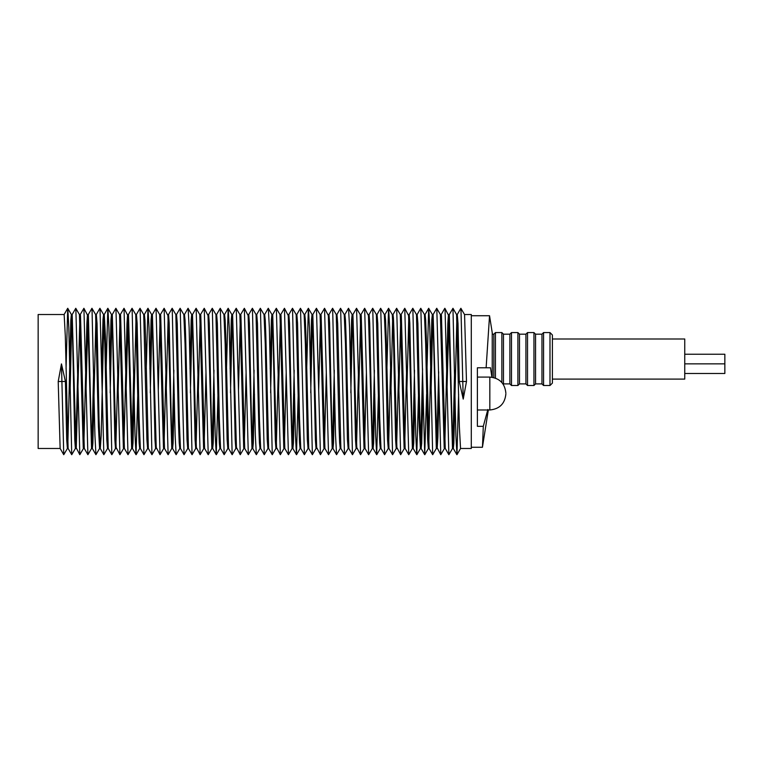 <?xml version="1.0" encoding="UTF-8"?>
<svg xmlns="http://www.w3.org/2000/svg" width="763" height="763" viewBox="0 0 763 763"><rect width="100%" height="100%" fill="white"/><g stroke="black" fill="none" stroke-linecap="round" stroke-linejoin="round"><path stroke-width="1.14" d="M464.505 314.518L471.296 314.518L471.296 448.482L460.537 448.482L459.364 426.689L456.579 314.556L452.964 308.3L455.883 435.454L456.97 454.691L458.63 394.271M60.182 448.482L38.15 448.482L38.15 314.518L64.149 314.518L65.322 336.311L68.107 448.444L71.722 454.7L75.413 448.444M427.013 368.729L428.672 308.309L432.373 314.566L433.527 337.246L436.322 448.482L437.199 448.482L437.886 437.085L439.03 390.236M436.779 444.552L438.677 371.81M433.107 314.556L436.722 308.3L440.394 314.556L444.2 447.461L444.419 448.482L445.287 448.482M441.195 314.556L444.81 308.3L445.048 309.387L448.863 454.7L445.249 448.444L441.443 315.539L441.224 314.518L440.365 314.518M436.789 308.3L440.776 454.7L436.989 447.461L433.146 314.518L432.325 314.518L431.801 319.869L428.768 445.792M417.132 314.566L420.747 308.309L424.447 314.566L425.678 344.008L427.642 439.488L428.358 448.482L429.111 448.482M432.774 317.942L431.047 392.773M428.758 308.309L429.769 327.546L432.678 454.7L429.073 448.444L426.279 336.311L425.678 320.079L425.105 314.518L424.4 314.518M409.168 314.556L412.783 308.3L416.474 314.556L419.259 426.689L420.432 448.482L421.138 448.482L421.691 443.57L422.979 394.194M420.775 446.212L422.559 368.806M420.842 308.309L424.705 454.691L421.09 448.434L419.86 418.992L417.905 323.512L417.18 314.518L416.436 314.518M401.09 314.556L404.762 308.3L408.558 315.539L412.392 448.482L413.212 448.482L413.737 443.131L414.891 394.309M412.764 445.058L414.5 370.227M412.859 308.3L415.778 435.454L416.779 454.691L413.164 448.434L412.01 425.754L409.817 323.121L409.216 314.518L408.339 314.518M393.002 314.556L396.617 308.3L400.289 314.556L404.094 447.461L404.314 448.482L405.172 448.482M404.733 444.037L406.517 372.764M408.758 318.448L406.86 391.19M404.762 308.3L408.749 454.7L405.143 448.444L401.338 315.539L401.119 314.518L400.26 314.518M386.908 368.729L388.567 308.309L392.268 314.566L393.422 337.246L395.615 439.879L396.216 448.482L397.094 448.482M396.674 444.552L398.572 371.81M400.699 318.963L398.915 390.236M396.684 308.3L400.67 454.7L396.874 447.461L393.927 330.656L393.431 318.009L393.04 314.518L392.22 314.518M377.017 314.566L380.632 308.309L384.342 314.566L385.573 344.008L387.528 439.488L388.253 448.482L388.996 448.482M388.653 445.792L390.542 368.691M392.668 317.942L390.933 392.773M388.653 308.309L389.655 327.546L392.573 454.7L388.958 448.444L386.173 336.311L385.573 320.079L385 314.518L384.294 314.518M369.063 314.556L372.678 308.3L376.359 314.556L379.154 426.689L379.755 442.921L380.327 448.482L381.033 448.482M380.727 308.309L384.6 454.691L380.985 448.434L379.755 418.992L377.79 323.512L377.075 314.518L376.321 314.518M360.985 314.556L364.657 308.3L368.443 315.539L372.287 448.482L373.107 448.482L373.632 443.131L374.786 394.309M372.659 445.058L374.385 370.227M372.754 308.3L375.663 435.454L376.674 454.691L373.059 448.434L371.905 425.754L369.712 323.121L369.111 314.518L368.233 314.518M352.897 314.556L356.512 308.3L360.184 314.556L363.989 447.461L364.209 448.482L365.067 448.482M364.628 444.037L366.402 372.764M364.657 308.3L368.643 454.7L365.038 448.444L361.233 315.539L361.013 314.518L360.146 314.518M344.847 314.566L348.462 308.309L352.163 314.566L353.317 337.246L355.51 439.879L356.111 448.482L356.989 448.482M356.569 444.552L358.457 371.81M360.594 318.963L358.81 390.236M356.569 308.3L360.565 454.7L356.769 447.461L352.935 314.518L352.115 314.518L351.59 319.869L350.427 368.691M336.912 314.566L340.527 308.309L344.237 314.566L345.467 344.008L347.423 439.488L348.147 448.482L348.891 448.482M352.563 317.942L350.827 392.773M348.548 308.309L349.549 327.546L352.468 454.7L348.853 448.444L346.068 336.311L345.467 320.079L344.895 314.518L344.189 314.518M328.958 314.556L332.573 308.3L336.254 314.556L339.049 426.689L339.64 442.921L340.222 448.482L340.927 448.482M340.622 308.309L344.485 454.691L340.87 448.434L337.685 323.512L336.969 314.518L336.216 314.518M320.87 314.556L324.552 308.3L328.338 315.539L332.182 448.482L333.002 448.482L333.517 443.131L334.68 394.309M332.554 445.058L334.28 370.227M332.649 308.3L335.558 435.454L336.559 454.691L332.954 448.434L331.8 425.754L329.606 323.121L328.996 314.518L328.128 314.518M312.792 314.556L316.407 308.3L320.079 314.556L323.884 447.461L324.094 448.482L324.962 448.482M324.523 444.037L326.297 372.764M324.552 308.3L328.538 454.7L324.924 448.444L321.118 315.539L320.908 314.518L320.04 314.518M306.697 368.729L308.357 308.309L312.057 314.566L313.202 337.246L315.396 439.879L316.006 448.482L316.883 448.482M320.489 318.963L318.705 390.236M316.464 308.3L320.45 454.7L316.664 447.461L312.82 314.518L312.01 314.518L311.485 319.869L310.322 368.691M296.807 314.566L300.422 308.309L304.132 314.566L305.362 344.008L307.317 439.488L308.033 448.482L308.786 448.482M312.458 317.942L310.722 392.773M308.443 308.309L309.444 327.546L312.363 454.7L308.748 448.444L305.963 336.311L305.362 320.079L304.79 314.518L304.084 314.518M288.853 314.556L292.467 308.3L296.149 314.556L298.943 426.689L299.535 442.921L300.107 448.482L300.822 448.482M300.517 308.309L304.38 454.691L300.765 448.434L299.535 418.992L297.58 323.512L296.864 314.518L296.111 314.518M280.765 314.556L284.446 308.3L288.233 315.539L292.076 448.482L292.897 448.482L293.412 443.131L294.575 394.309M292.448 445.058L294.175 370.227M292.534 308.3L295.453 435.454L296.454 454.691L292.839 448.434L291.695 425.754L289.501 323.121L288.891 314.518L288.023 314.518M272.687 314.556L276.301 308.3L279.973 314.556L283.779 447.461L283.989 448.482L284.857 448.482M284.418 444.037L286.192 372.764M284.446 308.3L288.433 454.7L284.818 448.444L281.013 315.539L280.803 314.518L279.935 314.518M264.637 314.566L268.252 308.309L271.952 314.566L273.097 337.246L275.29 439.879L275.901 448.482L276.769 448.482M276.349 444.552L278.247 371.81M280.383 318.963L278.6 390.236M276.359 308.3L280.345 454.7L276.559 447.461L272.715 314.518L271.905 314.518L271.38 319.869L270.216 368.691M256.702 314.566L260.317 308.309L264.027 314.566L265.257 344.008L267.212 439.488L267.927 448.482L268.681 448.482M272.353 317.942L270.617 392.773M268.338 308.309L269.339 327.546L272.257 454.7L268.643 448.444L265.858 336.311L265.257 320.079L264.685 314.518L263.979 314.518M248.748 314.556L252.362 308.3L256.044 314.556L258.838 426.689L259.43 442.921L260.002 448.482L260.708 448.482M260.412 308.309L264.275 454.691L260.66 448.434L259.43 418.992L257.474 323.512L256.759 314.518L256.006 314.518M240.66 314.556L244.341 308.3L248.128 315.539L251.971 448.482L252.782 448.482L253.306 443.131L254.47 394.309M252.343 445.058L254.069 370.227M252.429 308.3L255.347 435.454L256.349 454.691L252.734 448.434L251.59 425.754L249.396 323.121L248.786 314.518L247.918 314.518M232.581 314.556L236.187 308.3L239.868 314.556L243.674 447.461L243.883 448.482L244.751 448.482M244.313 444.037L246.087 372.764M244.341 308.3L248.328 454.7L244.713 448.444L240.908 315.539L240.698 314.518L239.83 314.518M226.487 368.729L228.147 308.309L231.847 314.566L232.992 337.246L235.185 439.879L235.796 448.482L236.664 448.482M240.278 318.963L238.495 390.236M236.253 308.3L240.24 454.7L236.454 447.461L232.61 314.518L231.799 314.518L231.275 319.869L230.111 368.691M216.597 314.566L220.211 308.309L223.921 314.566L225.152 344.008L227.107 439.488L227.822 448.482L228.576 448.482M232.248 317.942L230.512 392.773M228.232 308.309L229.234 327.546L232.152 454.7L228.538 448.444L225.753 336.311L225.152 320.079L224.58 314.518L223.874 314.518M208.642 314.556L212.248 308.3L215.939 314.556L218.723 426.689L219.324 442.921L219.897 448.482L220.602 448.482M220.307 308.309L224.169 454.691L220.555 448.434L219.324 418.992L217.369 323.512L216.654 314.518L215.9 314.518M200.555 314.556L204.236 308.3L208.022 315.539L211.866 448.482L212.677 448.482L213.201 443.131L214.365 394.309M212.228 445.058L213.964 370.227M212.324 308.3L215.242 435.454L216.244 454.691L212.629 448.434L211.485 425.754L209.291 323.121L208.68 314.518L207.813 314.518M192.476 314.556L196.081 308.3L199.763 314.556L203.568 447.461L203.778 448.482L204.646 448.482M204.198 444.037L205.981 372.764M204.236 308.3L208.223 454.7L204.608 448.444L200.803 315.539L200.593 314.518L199.725 314.518M184.427 314.566L188.041 308.309L191.742 314.566L192.886 337.246L195.08 439.879L195.69 448.482L196.558 448.482M196.139 444.552L198.037 371.81M200.164 318.963L198.39 390.236M196.148 308.3L200.135 454.7L196.349 447.461L192.505 314.518L191.694 314.518L191.17 319.869L190.006 368.691M176.491 314.566L180.106 308.309L183.816 314.566L185.047 344.008L187.002 439.488L187.717 448.482L188.471 448.482M192.133 317.942L190.407 392.773M188.127 308.309L189.129 327.546L192.047 454.7L188.432 448.444L185.638 336.311L185.047 320.079L184.474 314.518L183.769 314.518M168.528 314.556L172.142 308.3L175.833 314.556L178.618 426.689L179.219 442.921L179.791 448.482L180.497 448.482M180.202 308.309L184.064 454.691L180.45 448.434L179.219 418.992L177.264 323.512L176.549 314.518L175.795 314.518M160.449 314.556L164.131 308.3L167.917 315.539L171.761 448.482L172.572 448.482L173.096 443.131L174.26 394.309M172.123 445.058L173.859 370.227M172.219 308.3L175.137 435.454L176.139 454.691L172.524 448.434L171.379 425.754L169.186 323.121L168.575 314.518L167.707 314.518M152.362 314.556L155.976 308.3L159.658 314.556L163.463 447.461L163.673 448.482L164.541 448.482M164.093 444.037L165.876 372.764M168.127 318.448L166.229 391.19M164.131 308.3L168.118 454.7L164.503 448.444L160.697 315.539L160.488 314.518L159.62 314.518M146.267 368.729L147.936 308.309L151.637 314.566L152.781 337.246L154.975 439.879L155.585 448.482L156.453 448.482M160.058 318.963L158.284 390.236M156.043 308.3L160.03 454.7L156.243 447.461L152.4 314.518L151.579 314.518L151.064 319.869L149.901 368.691M136.386 314.566L140.001 308.309L143.711 314.566L146.897 439.488L147.612 448.482L148.365 448.482M152.028 317.942L150.301 392.773M148.022 308.309L149.023 327.546L151.942 454.7L148.327 448.444L145.533 336.311L144.941 320.079L144.369 314.518L143.654 314.518M128.422 314.556L132.037 308.3L135.728 314.556L138.513 426.689L139.114 442.921L139.686 448.482L140.392 448.482M140.096 308.309L143.959 454.691L140.344 448.434L139.114 418.992L137.159 323.512L136.443 314.518L135.69 314.518M120.344 314.556L124.016 308.3L127.812 315.539L131.656 448.482L132.466 448.482L132.991 443.131L136.033 317.208M132.018 445.058L133.754 370.227M132.113 308.3L135.032 435.454L136.033 454.691L132.419 448.434L128.47 314.518L127.593 314.518L126.992 323.464L123.987 444.037M112.256 314.556L115.871 308.3L119.553 314.556L123.358 447.461L123.568 448.482L124.436 448.482M128.012 318.448L126.124 391.19M124.016 308.3L128.012 454.7L124.398 448.444L120.592 315.539L120.382 314.518L119.514 314.518M106.162 368.729L107.821 308.309L111.522 314.566L112.676 337.246L114.87 439.879L115.48 448.482L116.348 448.482M115.928 444.552L117.826 371.81M119.953 318.963L118.179 390.236M115.938 308.3L119.925 454.7L116.138 447.461L112.295 314.518L111.474 314.518L110.959 319.869L109.796 368.691M96.281 314.566L99.896 308.309L103.596 314.566L104.827 344.008L106.791 439.488L107.507 448.482L108.26 448.482M111.923 317.942L110.196 392.773M107.917 308.309L108.918 327.546L111.827 454.7L108.222 448.444L105.428 336.311L104.254 314.518L103.549 314.518L103.005 319.43L101.708 368.806M88.317 314.556L91.932 308.3L95.623 314.556L98.408 426.689L99.581 448.482L100.287 448.482L101.183 435.625L103.911 316.788M99.991 308.309L103.854 454.691L100.239 448.434L99.009 418.992L97.054 323.512L96.329 314.518L95.585 314.518M80.239 314.556L83.911 308.3L87.707 315.539L91.541 448.482L92.361 448.482L92.886 443.131L95.928 317.208M91.913 445.058L93.649 370.227M92.008 308.3L94.927 435.454L95.928 454.691L92.313 448.434L91.159 425.754L88.365 314.518L87.487 314.518L86.887 323.464L83.882 444.037M72.151 314.556L75.766 308.3L79.438 314.556L83.243 447.461L83.463 448.482L84.331 448.482M87.907 318.448L86.019 391.19M83.911 308.3L87.898 454.7L84.292 448.444L80.487 315.539L80.268 314.518L79.409 314.518M66.057 368.729L67.716 308.309L71.417 314.566L72.571 337.246L74.764 439.879L75.365 448.482L76.243 448.482L79.848 318.963M75.823 444.552L77.721 371.81M75.833 308.3L79.819 454.7L76.023 447.461L72.189 314.518L71.369 314.518L70.845 319.869L67.812 445.792M61.46 363.903L63.749 454.691L60.134 448.434L58.207 381.5L61.46 363.903L65.418 381.5L66.686 439.488L67.402 448.482L68.145 448.482M71.817 317.942L70.082 392.773M444.839 444.037L447.843 323.464L448.444 314.518L449.321 314.518L452.116 425.754L453.27 448.434L456.884 454.691M444.867 308.3L448.663 315.539L452.497 448.482L453.317 448.482L453.842 443.131L456.884 317.208M448.863 318.448L446.975 391.19M452.869 445.058L454.605 370.227M457.237 314.566L460.852 308.309L464.562 314.566L466.489 381.5L463.227 399.097L459.269 381.5L458.01 323.512L457.285 314.518L456.541 314.518M460.947 308.309L463.227 399.097M63.749 454.691L67.449 448.434M67.802 308.309L68.813 327.546L71.722 454.7M79.819 454.7L83.491 448.444M87.898 454.7L91.579 448.444M95.928 454.691L99.629 448.434M103.854 454.691L107.564 448.434M111.827 454.7L115.518 448.444M119.925 454.7L123.606 448.444M128.012 454.7L131.684 448.444M136.033 454.691L137.779 394.271M143.959 454.691L147.669 448.434M151.942 454.7L155.623 448.444M160.03 454.7L163.711 448.444M168.118 454.7L171.789 448.444M176.139 454.691L179.839 448.434M184.064 454.691L187.774 448.434M192.047 454.7L195.729 448.444M200.135 454.7L203.816 448.444M208.223 454.7L211.895 448.444M216.244 454.691L217.989 394.271M224.169 454.691L227.879 448.434M232.152 454.7L235.834 448.444M240.24 454.7L243.922 448.444M248.328 454.7L252 448.444M256.349 454.691L260.049 448.434M264.275 454.691L267.985 448.434M272.257 454.7L275.948 448.444M280.345 454.7L284.027 448.444M288.433 454.7L292.115 448.444M296.454 454.691L298.209 394.271M304.38 454.691L308.09 448.434M312.363 454.7L316.054 448.444M320.45 454.7L324.132 448.444M328.538 454.7L332.22 448.444M336.559 454.691L340.26 448.434M344.485 454.691L348.195 448.434M352.468 454.7L356.159 448.444M360.565 454.7L364.237 448.444M368.643 454.7L372.325 448.444M376.674 454.691L378.419 394.271M384.6 454.691L388.3 448.434M392.573 454.7L396.264 448.444M400.67 454.7L404.342 448.444M408.749 454.7L412.43 448.444M416.779 454.691L418.525 394.271M424.705 454.691L426.612 394.185M432.678 454.7L436.369 448.444M440.776 454.7L444.447 448.444M448.863 454.7L452.535 448.444M449.273 314.556L452.964 308.3M491.916 377.227L490.495 367.785L477.39 367.785L477.39 426.326L483.294 426.326C482.14 453.918 482.149 453.918 483.294 426.345L487.872 409.483M486.126 367.785L489.541 315.729L492.23 332.706L492.23 377.265M493.842 377.599L493.842 334.175L492.23 334.175M495.445 378.105L495.445 332.573L493.842 334.175M501.863 382.521L501.863 332.573L495.445 332.573M543.571 385.515L543.571 332.573L549.989 332.573L549.989 385.515L543.571 385.515L541.968 383.903L535.55 383.903L533.947 385.515L527.529 385.515L525.926 383.903L519.508 383.903L517.905 385.515L511.487 385.515L509.884 383.903L503.466 383.903L503.466 334.175L501.863 332.573M509.884 383.903L509.884 334.175L503.466 334.175M511.487 385.515L511.487 332.573L509.884 334.175M517.905 385.515L517.905 332.573L511.487 332.573M519.508 383.903L519.508 334.175L517.905 332.573M525.926 383.903L525.926 334.175L519.508 334.175M527.529 385.515L527.529 332.573L525.926 334.175M533.947 385.515L533.947 332.573L527.529 332.573M535.55 383.903L535.55 334.175L533.947 332.573M541.968 383.903L541.968 334.175L535.55 334.175M549.989 385.515L552.393 383.102L552.393 334.976L549.989 332.573M552.393 379.097L684.745 379.097L684.745 338.991L552.393 338.991M684.745 373.479L724.85 373.479L724.85 354.232L684.745 354.232M466.489 381.5L459.269 381.5M65.418 381.5L58.207 381.5M477.39 409.979L489.827 409.979L489.827 377.084L477.39 377.084M460.585 448.434L456.97 454.691M428.415 448.434L424.8 454.691M420.48 448.434L416.865 454.691M380.375 448.434L376.76 454.691M300.155 448.434L296.54 454.691M219.944 448.434L216.33 454.691M139.734 448.434L136.119 454.691M67.716 308.309L64.102 314.566M107.821 308.309L104.216 314.566M147.936 308.309L144.321 314.566M228.147 308.309L224.532 314.566M308.357 308.309L304.742 314.566M388.567 308.309L384.953 314.566M428.672 308.309L425.058 314.566M471.296 447.271L482.426 447.271M471.296 315.729L489.541 315.729M482.426 447.29L488.339 409.979M489.827 377.084C499.574 378.038 504.915 383.388 505.869 393.126M489.827 409.979C499.574 409.025 504.915 403.675 505.869 393.937M543.571 332.573L541.968 334.175M724.85 363.856L684.745 363.856"/></g></svg>
